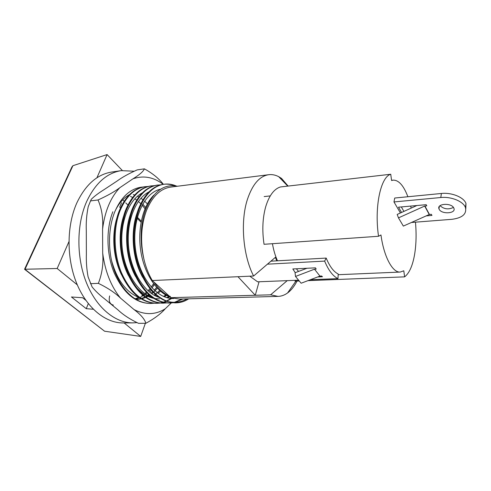 <?xml version="1.0" encoding="UTF-8"?>
<svg xmlns="http://www.w3.org/2000/svg" width="491" height="491" viewBox="0 0 491 491"><rect width="100%" height="100%" fill="white"/><g stroke="black" fill="none" stroke-linecap="round" stroke-linejoin="round"><path stroke-width="0.74" d="M120.491 207.889L119.73 207.141L121.523 202.771M140.082 271.437L139.96 271.769M137.093 218.256L141.058 222.196M147.638 295.33L148.423 294.391M149.976 292.372L151.314 290.426M109.64 295.944C108.505 301.069 109.739 304.125 113.341 305.114M134.025 171.212L121.24 170.635C106.774 172.961 95.211 183.327 86.557 201.746C76.461 224.632 76.295 257.382 86.391 282.626C96.5 307.894 115.305 323.084 132.908 322.882L136.799 322.63M121.24 170.635L111.764 172.034C97.193 174.366 85.544 184.671 76.823 202.936C66.641 225.639 66.432 258.07 76.559 283.068C86.692 308.096 105.596 323.146 123.327 322.949L132.908 322.882M142.985 187.016L141.291 187.175C130.127 188.839 121.326 196.959 114.894 211.523C107.597 229.144 107.719 253.988 115.317 273.119C124.143 292.992 135.768 303.113 150.203 303.481L150.228 303.481M150.614 303.469L153.302 303.205M163.393 184.334C158.918 178.546 152.591 173.378 144.403 168.843C143.335 171.463 139.536 174.778 133.006 178.792L119.816 187.697C114.661 191.637 107.394 195.731 98.022 199.972C101.803 208.595 103.325 218.317 102.576 229.137L102.687 253.068C103.564 263.655 102.128 273.745 98.366 283.344L90.804 283.675L92.081 286.91C95.26 290.856 99.342 294.766 104.325 298.632L117.981 309.907C123.149 314.817 129.998 319.291 138.523 323.336L145.87 323.287C154.291 318.696 160.741 313.866 165.215 308.802L171.304 302.935M98.022 199.972L90.54 200.893L88.227 206.686C86.606 214.659 85.962 222.656 86.299 230.684L86.367 254.252C86.14 261.973 86.717 269.522 88.104 276.899L90.804 283.675M144.403 168.843L137.192 169.892C128.832 173.593 122.155 177.288 117.171 180.976L103.81 189.802C98.519 193.104 94.352 196.259 91.314 199.266L90.54 200.893M98.366 283.344C107.811 287.953 115.207 292.894 120.547 298.154L134.074 309.6C140.782 314.627 144.716 319.193 145.87 323.287M280.49 178.54L281.527 178.411L288.131 186.071M281.527 178.411L278.679 176.662C275.39 174.962 272.069 174.305 268.718 174.704C259.543 176.091 252.417 184.401 247.341 199.622C240.197 221.711 242.996 255.701 253.614 276.016L152.302 280.533C148.534 274.211 145.704 266.938 143.814 258.726L143.2 256.063C141.439 247.894 140.813 239.485 141.334 230.838C141.874 223.202 143.262 216.304 145.489 210.148C153.174 191.533 163.847 183.56 177.503 186.23M390.738 174.244L280.386 186.967C274.046 189.004 269.172 195.528 265.76 206.539C262.568 217.949 261.998 230.531 264.048 244.291L378.536 236.269C374.21 207.006 380.648 176.901 390.738 174.244L391.591 180.528L393.156 180.142C398.729 180.031 403.639 185.561 407.886 196.744M268.718 174.704L170.684 187.089C160.404 188.612 152.333 196.418 146.471 210.51C141.058 225.259 140.168 241.327 143.814 258.726M174.557 185.721C170.997 184.358 167.437 183.867 163.89 184.254M176.146 185.942C172.188 184.278 168.235 183.695 164.289 184.199L163.485 184.297C152.867 185.886 144.544 194.092 138.517 208.921C131.797 226.682 132.343 252.429 140.174 271.67C149.264 292.114 161.073 302.511 175.606 302.873L176.195 302.855C180.62 302.72 184.794 301.376 188.716 298.829M164.289 184.199C153.677 185.782 145.361 193.994 139.334 208.828C133.319 224.651 133.073 247.507 138.849 265.582C145.655 285.136 155.469 297.165 168.29 301.67L176.195 302.855M141.954 187.255L140.254 187.335M148.147 186.457L144.624 186.746C133.816 188.36 125.322 196.461 119.153 211.05C112.279 228.536 112.746 253.822 120.626 272.714C129.777 292.783 141.733 302.99 156.488 303.328L160.035 303.088M145.397 186.648C134.595 188.256 126.113 196.363 119.945 210.964C113.077 228.456 113.55 253.761 121.43 272.671C130.575 292.753 142.525 302.965 157.273 303.309M154.401 185.653L150.841 185.942C140.095 187.544 131.656 195.682 125.53 210.351C118.705 227.922 119.203 253.362 127.065 272.37C136.197 292.562 148.104 302.83 162.791 303.18L166.375 302.935M151.621 185.837C140.88 187.439 132.453 195.584 126.334 210.258C119.516 227.849 120.013 253.307 127.875 272.327C137.007 292.532 148.908 302.812 163.583 303.162M160.729 184.843L157.126 185.125C146.441 186.721 138.063 194.89 131.987 209.639C125.211 227.308 125.733 252.896 133.583 272.026C142.691 292.341 154.555 302.671 169.162 303.027L172.789 302.769M157.918 185.021C147.245 186.617 138.867 194.792 132.797 209.547C126.034 227.229 126.555 252.84 134.399 271.977C143.507 292.311 155.365 302.652 169.966 303.008M152.597 287.125L154.174 284.51M112.85 211.75C105.927 229.137 106.369 254.27 114.268 273.051C123.437 292.998 135.43 303.143 150.258 303.481L153.763 303.248M150.645 303.469L153.376 303.211M120.412 283.46C129.17 296.81 139.376 303.475 151.038 303.463M156.881 303.315L159.643 303.051M160.035 302.99L162.828 302.358M163.227 302.235L166.05 301.198M166.455 301.02L170.862 298.54M160.428 303.033L163.221 302.444M163.62 302.333L166.443 301.339M166.848 301.167L171.586 298.546M171.721 298.454L172.224 298.105M163.19 303.168L165.976 302.892M169.561 303.015L172.384 302.732M174.403 302.321L182.124 299.013M175.207 302.303L182.916 298.988M278.041 296.392L179.264 299.087L170.972 297.681L270.615 294.821L278.041 296.392C281.411 296.276 284.596 295.128 287.591 292.943C291.237 290.236 294.391 286.271 297.049 281.061M307.986 280.631L404.615 276.856C409.353 273.174 412.698 265.6 414.65 254.148C416.233 244.291 416.503 233.63 415.46 222.171M295.588 280.312L294.993 281.14L299.258 280.975M153.922 282.024L169.444 296.276C163.681 293.661 158.507 288.911 153.922 282.024L152.302 280.533M85.808 300.289L82.629 297.749L71.441 296.987L86.256 308.679L93.29 309.238M96.917 177.797L107.093 154.579L72.92 165.694L71.962 166.897L24.55 269.258L57.177 268.497L68.912 241.719M72.92 165.694L24.967 269.35L104.565 331.21L140.696 336.421L124.125 322.943M77.302 284.866L57.177 268.497M145.367 323.293L140.696 336.421M168.29 301.67C175.084 303.051 181.332 302.118 187.022 298.878M272.444 243.702C273.542 250.054 275.224 255.762 277.483 260.807M276.789 260.85L275.371 257.364L253.614 276.016M270.615 294.821L287.229 280.643M410.703 206.091L411.176 208.11M404.615 276.856L403.792 270.786L400.202 272.063C392.604 272.824 383.87 256.781 380.967 234.968L378.536 236.269M170.972 297.681L170.039 296.257L169.444 296.276M145.023 208.749L142.102 205.121M140.757 203.691L138.37 201.451M136.67 200.076L134.792 198.751M132.613 197.443L130.508 196.412M128.495 195.621L128.028 195.467M135.068 298.774L137.903 297.773M141.77 295.785L142.654 295.214M143.12 294.901L144.109 294.189M144.894 293.581L146.33 292.366M148.036 290.74L149.884 288.714M151.197 287.094L153.56 283.694M147.374 203.888L144.55 201.089M142.918 199.714L140.917 198.247M138.812 196.94L137.425 196.197M134.657 195.007L133.233 194.534M136.277 299.498L140.708 298.694M141.672 298.405L144.992 297.08M145.496 296.834L147.11 295.95M147.895 295.472L148.896 294.815M151.056 293.188L152.597 291.838M154.235 290.218L156.623 287.45M150.933 296.932L151.283 296.76M154.094 295.152L155.205 294.397M155.678 294.054L159.692 290.525M116.833 218.188C111.506 235.422 113.255 258.07 121.412 274.561M163.46 296.411L165.884 295.023M123.597 216.169C117.674 234.035 119.522 258.407 128.446 275.555M135.479 286.333C140.88 292.74 146.883 296.73 153.487 298.301M154.726 298.546L159.434 298.896M166.596 297.546L169.021 296.539M130.434 214.211C123.922 232.63 125.862 258.739 135.547 276.476M169.763 298.246L171.414 297.841M137.351 212.308C130.25 231.206 132.282 259.07 142.709 277.341M172.967 298.503L173.513 298.46M153.971 195.044C142.918 205.711 137.247 228.867 140.868 251.638C144.422 273.947 157.04 292.875 170.629 297.135M145.594 207.435L142.703 204.041M135.467 299.019L138.652 298.025M139.812 297.54L141.739 296.601M142.519 296.171L143.262 295.729M143.734 295.429L144.857 294.668M145.643 294.097L146.987 293.029M148.791 291.396L150.571 289.555M151.952 287.935L154.327 284.706M136.345 299.541L141.095 298.933M142.427 298.589L145.532 297.472M146.048 297.239L147.865 296.325M148.65 295.877L149.51 295.349M151.811 293.722L153.26 292.532M153.714 292.12L157.39 288.278M154.855 295.576L155.831 294.956M158.053 293.33L160.459 291.206M129.458 194.626C123.628 197.848 118.84 203.317 115.09 211.044M111.347 259.856C116.797 279.631 126.021 292.2 139.021 297.564M164.24 296.736L166.664 295.447M142.396 192.803C128.924 199.837 119.939 222.03 122.075 246.697C124.082 270.609 137.339 292.483 152.161 297.405M167.388 297.767L169.812 296.846M148.963 191.883C135.455 198.775 126.383 221.208 128.55 246.187C130.588 270.418 143.961 292.519 158.839 297.319M170.561 298.356L172.04 298.049M160.618 189.188C144.514 192.337 131.969 218.409 135.301 247.63C138.413 276.249 156.261 299.381 173.667 298.497M107.093 154.579L122.32 170.494M127.887 205.017L125.739 202.869M124.125 201.255L122.701 199.825M137.357 217.261L141.261 221.153M86.256 308.679L88.294 303.622M104.565 331.21L24.648 269.332M237.969 276.715L255.265 295.263L259.052 281.766M295.257 272.646L292.814 268.958L315.468 267.853L316.198 269.105L314.492 269.185L319.948 276.102L321.636 276.028L322.464 276.758L317.683 276.961M249.796 276.188L257.628 281.822L298.608 280.195M337.98 278.63L338.213 274.015C333.653 271.75 329.651 266.435 326.196 258.082L324.643 261.102C328.485 270.338 332.935 276.181 337.98 278.63L310.38 279.729M324.643 261.102L267.534 264.17M296.361 268.786L298.553 271.419M326.196 258.082L271.001 261.175M319.948 276.102L301.136 283.227L295.502 276.458L295.048 272.726L306.985 268.264M314.492 269.185L295.502 276.458M270.259 195.909L264.176 196.572M439.144 209.234L438.972 208.835C436.634 203.526 451.475 202.599 453.776 207.969L453.905 208.27C456.249 213.64 441.507 214.536 439.144 209.234M411.415 222.491L451.88 219.317C462.338 217.955 466.861 214.027 465.443 207.54C463.32 201.365 451.112 196.382 440.783 197.523L441.397 193.479L394.721 198.026L393.972 201.948L440.783 197.523M400.423 212.977L393.972 201.948M401.558 212.462L398.489 207.19L426.176 204.692L426.789 205.839L424.672 206.06L429.251 214.524L431.344 214.309L431.945 215.426L426.163 215.899M403.909 211.4L401.331 206.938M453.432 207.411C448.522 209.792 444.054 209.221 440.04 205.704M465.793 208.718L465.977 203.477C463.866 197.284 451.702 192.306 441.397 193.479M429.251 214.524L403.344 226.099L398.477 217.875L424.672 206.06M398.477 217.875L397.188 214.438L416.877 205.533M134.074 309.6C145.06 315.191 155.444 314.927 165.215 308.802M163.245 184.334C153.603 177.079 143.525 175.232 133.006 178.792M119.816 187.697C110.579 197.48 104.829 211.296 102.576 229.137M102.687 253.068C105.105 271.449 111.058 286.474 120.547 298.154M424.881 206.005L429.453 214.469M90.362 282.963L90.81 284.043M287.794 186.114L278.679 176.662M295.938 281.104L287.591 292.943M338.182 274.708L400.202 272.063M391.56 180.32L393.156 180.142M439.341 206.416L438.972 208.835M465.977 203.477L465.443 207.54"/></g></svg>
